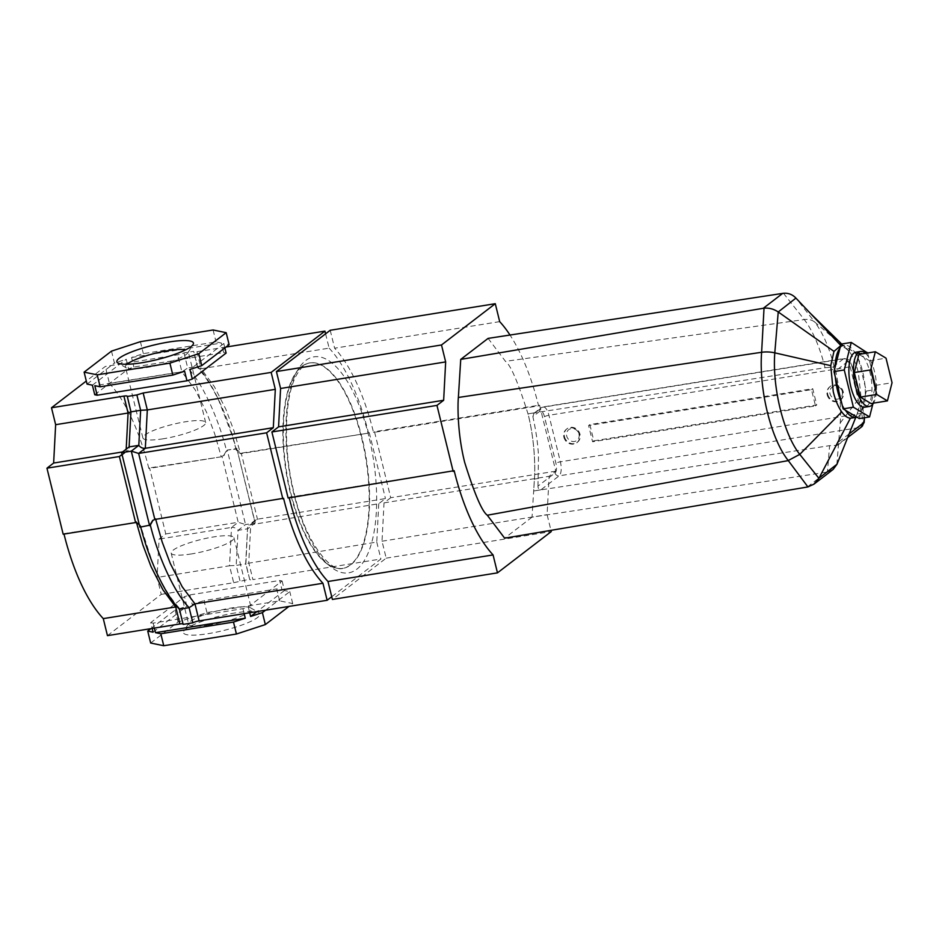 <?xml version="1.0" encoding="UTF-8"?>
<svg xmlns="http://www.w3.org/2000/svg" width="939" height="939" viewBox="0 0 939 939"><rect width="100%" height="100%" fill="white"/><g stroke="black" fill="none" stroke-linecap="round" stroke-linejoin="round"><path stroke-width="0.7" stroke-dasharray="4.7 3.52" d="M235.196 612.932A39.415 7.453 -13.8 0 0 183.786 631.125A39.415 7.453 -13.8 0 0 208.176 633.661A39.415 7.453 -13.8 0 0 247.11 623.026A39.415 7.453 -13.8 0 0 258.906 612.674A39.415 7.453 -13.8 0 0 235.196 612.932M208.951 625.022A32.313 6.115 166.2 0 1 188.645 624.235A32.313 6.115 166.2 0 1 188.95 622.944A32.313 6.115 166.2 0 1 231.1 608.026A32.313 6.115 166.2 0 1 250.537 607.815A32.313 6.115 166.2 0 1 251.406 608.812A32.313 6.115 166.2 0 1 208.951 625.022M126.988 364.262A32.313 6.115 -13.8 0 0 125.439 366.891A32.313 6.115 -13.8 0 0 126.307 367.888A32.313 6.115 -13.8 0 0 145.745 367.677A32.313 6.115 -13.8 0 0 187.894 352.759A32.313 6.115 -13.8 0 0 188.199 351.468A32.313 6.115 -13.8 0 0 185.605 349.86M163.21 438.783A32.313 6.115 166.2 0 1 142.904 437.997A32.313 6.115 166.2 0 1 185.359 421.787A32.313 6.115 166.2 0 1 205.664 422.585A32.313 6.115 166.2 0 1 163.21 438.783M191.486 553.916A32.313 6.115 166.2 0 1 171.18 553.118A32.313 6.115 166.2 0 1 213.634 536.92A32.313 6.115 166.2 0 1 233.94 537.707A32.313 6.115 166.2 0 1 191.486 553.916M283.566 498.292L154.841 519.455M155.651 519.326L152.67 520.452M325.598 333.803L329.131 348.146L201.134 368.745L214.432 386.751L225.83 409.193L233.94 430.696L240.513 453.713L241.241 453.15L257.462 519.173L250.772 524.314L248.765 562.672L252.92 579.609L380.917 558.998L331.737 596.746M329.131 348.146A136.355 52.96 -99.1 0 1 368.511 433.102L240.513 453.713L236.417 450.509L232.461 436.318L219.08 401.258C212.39 387.161 205.324 376.093 197.883 368.041L193.692 351.327L183.997 352.888A5.329 1.009 166.2 0 1 177.706 354.825L105.274 366.48L86.306 381.034M368.511 433.102L241.241 453.15L237.144 449.945L254.868 522.119L255.654 519.889L257.462 519.173L385.459 498.574L378.757 503.715L248.858 525.101L247.579 527.53L245.701 563.682L249.668 579.21C249.351 579.832 250.443 579.962 252.92 579.609M369.238 432.55L385.459 498.574M378.757 503.715L376.762 542.073L245.701 563.682M376.762 542.073L380.917 558.998M107.457 635.644L161.25 594.364L157.083 577.438L159.09 539.068L165.78 533.939L149.571 467.904L148.832 468.467L221.264 456.812L214.679 433.795L206.58 412.291L195.195 389.849L181.884 371.844L109.452 383.499L105.274 366.48M148.832 468.467A136.355 52.96 80.9 0 0 109.452 383.499M63.171 534.209L63.899 533.657A136.355 52.96 80.9 0 0 64.005 534.08M165.78 533.939L238.213 522.272L221.991 456.248L224.175 455.251L227.25 450.074L236.217 449.077C228.377 417.409 212.179 381.457 197.413 366.456L187.718 368.018C202.495 383.018 218.681 418.97 226.522 450.638L223.447 455.814L221.264 456.812L149.571 467.904M236.417 450.509L236.945 448.513L227.25 450.074L245.548 524.572L238.213 522.272L231.522 527.413L159.09 539.068M237.144 449.945L255.244 523.011L245.548 524.572L238.037 530.347C236.335 528.164 234.163 527.19 231.522 527.413L229.515 565.771L157.083 577.438M254.868 522.119L255.244 523.011L247.732 528.786L238.037 530.347L236.205 565.407L229.515 565.771L233.682 582.708L161.25 594.364M150.71 622.627L153.127 623.12L242.931 608.672L248.272 606.923L282.099 580.959L279.681 580.466L189.878 594.915L184.537 596.664L150.71 622.627L152.141 628.449M233.682 582.708L249.668 579.21L245.901 563.846L247.579 527.53M63.899 533.657L136.495 522.518M122.011 454.499L126.072 451.389L122.551 451.952M94.745 394.744L128.573 368.781L133.901 367.032L223.717 352.583L226.123 353.076M225.959 347.054L196.955 351.726A5.329 1.009 166.2 0 1 193.598 351.585A5.329 1.009 166.2 0 1 193.692 351.327M150.663 643.027L178.034 622.017L206.944 612.568L279.634 600.866L292.722 603.566L288.989 606.418M282.099 580.959L284.447 590.514L289.787 591.605L265.573 610.197M292.722 603.566L289.787 591.605M279.634 600.866L276.7 588.917L282.029 590.009L279.681 580.466M206.944 612.568L204.009 600.62L276.7 588.917M178.034 622.017L175.1 610.068L186.884 606.218L184.537 596.664M189.878 594.915L192.225 604.47L204.009 600.62M150.886 628.649L175.1 610.068M153.127 623.12L154.348 628.097M248.272 606.923L249.704 612.744M242.931 608.672L244.152 613.636M284.447 590.514L257.004 611.571M192.225 604.47L282.029 590.009M153.057 632.182L186.884 606.218M131.554 357.489L221.369 343.028L216.029 341.937L143.35 353.639L131.554 357.489L133.901 367.032M213.094 329.976L216.029 341.937M224.855 347.899L223.787 343.533L229.116 344.625M223.717 352.583L221.369 343.028M140.404 341.679L143.35 353.639M111.506 351.127L114.441 363.088L126.225 359.226L128.573 368.781M87.057 384.098L114.441 363.088M92.398 385.19L126.225 359.226M223.787 343.533L189.948 369.485M184.619 371.234L94.816 385.694M196.955 351.726L201.134 368.745L197.883 368.041M183.997 352.888L187.718 368.018L181.884 371.844L177.706 354.825M239.973 580.772L236.205 565.407L245.901 563.846M179.431 609.247L178.962 607.662L177.354 606.923M140.733 527.049L150.31 525.065M135.603 522.553L136.331 521.99L140.427 525.194L139.899 527.19L121.6 452.692M139.242 524.514L139.7 525.758M122.023 454.441L121.976 453.584M126.19 449.171L126.072 451.389L127.986 450.603L129.113 446.917M578.976 434.053A6.749 6.08 52.5 0 1 574.422 441.471A6.749 6.08 52.5 0 1 566.698 436.025A6.749 6.08 52.5 0 1 571.264 428.607A6.749 6.08 52.5 0 1 578.976 434.053M564.48 436.752A8.521 7.688 -127.5 0 0 577.415 442.269A8.521 7.688 -127.5 0 0 579.985 434.264A8.521 7.688 -127.5 0 0 567.039 428.747A8.521 7.688 -127.5 0 0 564.48 436.752M842.26 391.669A6.749 6.08 52.5 0 1 837.705 399.098A6.749 6.08 52.5 0 1 829.982 393.652A6.749 6.08 52.5 0 1 834.536 386.234A6.749 6.08 52.5 0 1 842.26 391.669M827.764 394.38A8.521 7.688 -127.5 0 0 840.698 399.885A8.521 7.688 -127.5 0 0 843.269 391.88A8.521 7.688 -127.5 0 0 830.322 386.363A8.521 7.688 -127.5 0 0 827.764 394.38M827.177 394.826A8.521 7.688 -127.5 0 0 840.112 400.343A8.521 7.688 -127.5 0 0 842.682 392.326A8.521 7.688 -127.5 0 0 829.736 386.821A8.521 7.688 -127.5 0 0 827.177 394.826M563.893 437.21A8.521 7.688 -127.5 0 0 576.839 442.715A8.521 7.688 -127.5 0 0 579.398 434.71A8.521 7.688 -127.5 0 0 566.463 429.193A8.521 7.688 -127.5 0 0 563.893 437.21M851.591 418.148L858.046 411.681L860.934 395.976L858.316 372.419C856.086 363.522 853.07 356.527 849.267 351.432L846.661 348.545L839.971 345.928M839.994 348.04A36.574 14.202 -99.1 0 1 844.337 345.223A36.574 14.202 -99.1 0 1 862.683 371.715A36.574 14.202 -99.1 0 1 856.967 417.186M845.452 410.249A36.574 14.202 -99.1 0 1 841.814 403.5M858.046 411.681L857.495 413.078L858.046 411.681M537.977 486.097L538.493 456.436C537.988 444.64 536.122 431.365 532.883 416.599L539.878 411.223A7.993 3.099 -99.1 0 1 544.491 416.74L555.923 463.267A7.993 3.099 -99.1 0 1 555.055 472.986L537.977 486.097C538.024 488.609 539.021 489.841 540.946 489.794L559.116 475.85A11.538 4.484 80.9 0 0 560.372 461.812L548.939 415.284A11.538 4.484 80.9 0 0 543.153 406.927A11.538 4.484 80.9 0 0 542.284 407.315L535.3 412.679L528.035 413.853C535.758 444.253 535.019 473.491 534.42 479.09L532.026 517.166L826.566 472.164L807.2 487.071M783.443 293.273L804.265 319.553C812.963 331.127 819.888 347.172 825.041 367.724L528.07 413.841M825.041 367.724L832.705 367.126L843.527 358.827A11.538 4.484 -99.1 0 1 844.396 358.44A11.538 4.484 -99.1 0 1 850.182 366.797L861.603 413.324A11.538 4.484 -99.1 0 1 860.359 427.362L836.872 445.391L829.595 445.673L827.435 472.012L826.566 472.164M593.835 440.837L816.73 404.955L812.74 388.699L589.845 424.581L593.835 440.837L592.591 441.788L588.6 425.531L811.496 389.65L815.498 405.906L592.591 441.788M816.73 404.955L815.498 405.906M812.74 388.699L811.496 389.65M589.845 424.581L588.6 425.531M488.104 338.38L505.464 361.339C510.64 364.954 518.152 382.455 528 413.853C535.723 444.264 534.995 473.502 534.385 479.09L533.681 490.968L829.595 445.673M836.86 464.5L840.217 422.949C841.367 408.078 839.853 390.706 835.675 370.835L834.595 368.393C829.736 348.639 823.139 333.228 814.817 322.159A17.759 13.299 -37.6 0 0 804.277 319.565L505.464 361.339M532.026 517.166L504.654 538.176M849.267 351.432L814.806 322.136L795.92 298.086M855.722 417.479L857.495 413.078M835.299 376.962A36.574 14.202 -99.1 0 1 834.994 367.654M840.217 422.949L860.934 395.976M540.946 489.794L533.681 490.968M834.595 368.393L832.705 367.126M836.872 445.391L838.316 444.417L836.872 445.391M827.435 472.012L833.186 469.347M535.3 412.679L533.974 413.254L532.883 416.599M361.691 438.337A104.041 40.412 -99.1 0 1 342.571 568.412A104.041 40.412 -99.1 0 1 290.386 493.069A104.041 40.412 -99.1 0 1 309.506 362.982A104.041 40.412 -99.1 0 1 361.691 438.337M555.794 471.155L390.718 497.729L374.497 431.694L539.573 405.132L555.794 471.155L549.104 476.296L547.097 514.654L550.958 530.359M289.212 497.823A135.639 52.69 -99.1 0 1 289.083 497.259L454.159 470.685M288.109 498.01L289.083 497.259M390.718 497.729L384.028 502.87L382.02 541.228L386.187 558.153L332.394 599.434M386.187 558.153L551.263 531.58M499.689 321.631L334.613 348.205A135.639 52.69 -99.1 0 1 373.534 432.445L538.599 405.871A135.639 52.69 80.9 0 0 510.006 335.035M330.211 330.27L334.613 348.205M538.599 405.871L539.573 405.132M374.497 431.694L373.534 432.445M382.02 541.228L547.097 514.654M384.028 502.87L549.104 476.296M855.992 352.195A27.841 10.81 -99.1 0 1 869.96 372.36A27.841 10.81 -99.1 0 1 864.842 407.162M865.488 353.322A27.841 10.81 -99.1 0 1 874.514 371.633A27.841 10.81 -99.1 0 1 873.505 403.124M841.004 344.097L857.166 353.815L866.31 391.058L859.291 418.583M867.636 352.97L876.58 389.403L872.824 404.122M866.31 391.058L876.58 389.403M857.166 353.815L867.436 352.172M858.939 354.379L869.608 360.787L875.641 385.366L871.005 403.524M875.641 385.366L892.05 382.725M869.608 360.787L886.017 358.146M544.491 416.74A3.556 0.669 -13.8 0 1 548.939 415.284L850.182 366.797A3.556 0.669 -13.8 0 1 852.412 366.891L863.833 413.406A3.556 0.669 -13.8 0 0 861.603 413.324L560.372 461.812A3.556 0.669 -13.8 0 0 555.923 463.267M533.974 413.242L540.946 407.89A3.556 3.204 -127.5 0 1 542.284 407.315L843.527 358.827A3.556 3.204 -127.5 0 1 847.588 361.691L835.675 370.835M555.055 472.986A3.556 3.204 52.5 0 0 559.116 475.85L860.359 427.362A3.556 3.204 52.5 0 0 861.685 426.799M534.385 479.09L538.458 478.432M864.185 417.796A7.993 3.099 80.9 0 0 863.622 413.735L852.189 367.208A7.993 3.099 80.9 0 0 847.588 361.691M838.926 441.741L849.138 433.912M814.806 322.136A17.759 13.299 -37.6 0 0 804.265 319.553M852.189 367.208A3.556 0.669 -13.8 0 0 852.412 366.891C848.586 358.827 852.049 360.963 844.396 358.44L543.153 406.927L540.946 407.89A3.556 3.204 -127.5 0 0 539.878 411.223M863.622 413.735A3.556 0.669 -13.8 0 0 863.833 413.406L864.49 417.738M368.781 436.083A109.37 42.478 80.9 0 0 305.691 360.564A109.37 42.478 80.9 0 0 293.825 493.621A109.37 42.478 80.9 0 0 356.914 569.14A109.37 42.478 80.9 0 0 368.781 436.083M362.114 438.267A104.041 40.412 80.9 0 0 309.929 362.912A104.041 40.412 80.9 0 0 290.808 492.998A104.041 40.412 80.9 0 0 342.993 568.353A104.041 40.412 80.9 0 0 362.114 438.267M188.95 622.944L183.786 631.125M126.307 367.888L117.938 363.029M142.904 437.997L125.439 366.891M171.18 553.118L188.645 624.235M233.94 537.707L251.406 608.812M205.664 422.585L188.199 351.468M187.894 352.759L193.058 344.578M250.537 607.815L258.906 612.674M197.448 367.243L193.598 351.585M223.447 455.814L224.175 455.251M255.654 519.889L248.858 525.101M179.396 608.46L183.234 624.118M178.962 607.662C171.344 599.422 164.125 588.025 157.306 573.471L151.86 560.771L140.427 525.194M121.19 455.814L127.986 450.603M129.253 448.173L131.143 412.045L127.27 396.223M840.698 399.885L840.112 400.343M841.649 343.991L846.661 348.557M840.558 345.834L844.337 345.223M830.322 386.363L829.736 386.821M847.671 437.551L837.752 445.156M342.571 568.412L342.993 568.353C330.352 572.966 304.764 540.441 294.153 493.128C282.146 446.436 284.869 392.361 297.698 373.112C301.759 366.738 305.844 363.346 309.929 362.912L309.506 362.982"/><path stroke-width="1.41" d="M141.648 362.771A39.415 7.453 166.2 0 1 117.938 363.029A39.415 7.453 166.2 0 1 129.735 352.677A39.415 7.453 166.2 0 1 168.656 342.042A39.415 7.453 166.2 0 1 193.058 344.578A39.415 7.453 166.2 0 1 141.648 362.771M185.605 349.86A32.313 6.115 -13.8 0 0 167.893 350.681A32.313 6.115 -13.8 0 0 126.988 364.262M331.737 596.746L327.136 600.279L322.946 583.26L194.96 603.859L182.178 586.722L170.252 563.412L162.154 541.92L155.581 518.891M322.946 583.26A136.355 52.96 -99.1 0 1 283.566 498.292L154.841 519.455L138.632 453.431L145.322 448.29L147.317 409.932L143.162 392.995L271.16 372.396L324.941 331.115L325.598 333.803M179.889 623.977L107.457 635.644L103.278 618.613L175.71 606.958L179.889 623.977A5.329 1.009 -13.8 0 1 183.035 623.919M282.839 498.855L266.617 432.82L138.632 453.431L131.284 451.131L138.808 445.368C140.498 447.539 142.669 448.513 145.322 448.29L273.308 427.691L275.315 389.333L147.317 409.932L140.639 410.296L136.871 394.932L143.162 392.995M266.617 432.82L273.308 427.691M275.315 389.333L271.16 372.396M213.094 329.976L226.182 332.676L198.798 353.686L169.9 363.135L97.21 374.837L84.123 372.149L111.506 351.127L140.404 341.679L213.094 329.976M64.005 534.08A136.355 52.96 80.9 0 0 103.278 618.613M86.306 381.034L51.492 407.761L55.647 424.686L53.64 463.044L46.95 468.185L63.171 534.209L135.603 522.553L139.242 524.514M327.136 600.279L199.138 620.89A5.329 1.009 -13.8 0 0 192.835 622.827L183.152 624.376L179.431 609.247C164.654 594.246 148.468 558.294 140.627 526.626M136.331 521.99L142.904 545.019L151.003 566.51L162.94 589.821L175.71 606.958L177.354 606.923M135.603 522.553L119.382 456.53L46.95 468.185M122.551 451.952L53.64 463.044M126.19 449.171L128.08 413.031L55.647 424.686M199.138 620.89L194.96 603.859L189.126 607.686C174.349 592.685 158.151 556.733 150.31 525.065L139.899 527.19L121.6 452.692L129.113 446.917L130.944 411.857L128.08 413.031L123.913 396.094L51.492 407.761M224.855 347.899L226.123 353.076L192.295 379.039L186.967 380.788L97.151 395.237L94.745 394.744L92.398 385.19L87.057 384.098L84.123 372.149M123.913 396.094C126.401 395.742 127.481 395.882 127.176 396.493L136.871 394.932M127.27 396.223L130.944 411.857L140.639 410.296L138.808 445.368L129.113 446.917M324.941 331.115L225.959 347.054M288.989 606.418L265.338 624.576L236.428 634.025L163.75 645.727L150.663 643.027L147.728 631.078L150.886 628.649M163.75 645.727L160.815 633.766L155.475 632.675L154.348 628.097M152.141 628.449L153.057 632.182L147.728 631.078M236.428 634.025L233.494 622.076L160.815 633.766M244.152 613.636L245.279 618.214L233.494 622.076M265.338 624.576L262.404 612.615L250.619 616.477L249.704 612.744M265.573 610.197L262.404 612.615M245.279 618.214L155.475 632.675M257.004 611.571L250.619 616.477M226.182 332.676L229.116 344.625L201.744 365.635L189.948 369.485L192.295 379.039M97.21 374.837L100.144 386.786L94.816 385.694L97.151 395.237M169.9 363.135L172.835 375.084L100.144 386.786M198.798 353.686L201.744 365.635M186.967 380.788L184.619 371.234L172.835 375.084M179.431 609.247L189.126 607.686L192.835 622.827M150.31 525.065L153.034 520.194M121.6 452.692L131.284 451.131L149.583 525.629L152.67 520.452L154.841 519.455M122.011 454.499L119.382 456.53L122.023 454.441M856.967 417.186A36.574 14.202 -99.1 0 1 855.957 417.444A36.574 14.202 -99.1 0 1 845.452 410.249M841.814 403.5A36.574 14.202 -99.1 0 1 837.611 390.953A36.574 14.202 -99.1 0 1 835.299 376.962M487.294 515.229L788.291 460.603L807.927 486.93L504.654 538.176L487.294 515.229C482.047 511.485 474.512 493.891 464.688 462.434C457 432.01 457.786 402.89 458.373 397.467L460.732 359.391L488.104 338.38L783.443 293.273C788.337 292.886 792.493 294.494 795.92 298.086L778.231 311.971L833.985 351.386L830.745 365.647L833.245 391.657C835.346 400.073 838.175 406.81 841.72 411.881C844.619 415.895 847.506 418.008 850.394 418.207L855.957 417.444M460.732 359.391L763.29 308.285L782.703 293.379M778.231 311.971L774.792 352.864C772.128 387.549 783.725 434.229 799.758 454.382L788.232 460.521C770.989 439.076 758.747 389.274 761.623 352.301L764.029 308.18L763.29 308.285M799.793 454.417L818.925 478.327L850.394 418.207M788.232 460.521L799.758 454.382L841.72 411.881M796.084 298.273L840.675 345.352M840.558 345.834L833.985 351.386M819.043 478.115L836.954 464.289L855.722 417.479M834.994 367.654A36.574 14.202 -99.1 0 1 839.994 348.04M836.954 464.289L833.186 469.347L826.25 474.782L813.925 484.16L818.925 478.327M778.02 311.83C773.595 308.954 768.935 307.734 764.029 308.18M807.927 486.93L813.925 484.16M453.185 471.437L436.964 405.402L271.887 431.975L288.109 498.01L454.159 470.685A135.639 52.69 80.9 0 0 493.069 554.926L327.993 581.499A135.639 52.69 -99.1 0 1 289.212 497.823M550.958 530.359L551.263 531.58L497.47 572.86L493.069 554.926M327.993 581.499L332.394 599.434L497.47 572.86M510.006 335.035A135.639 52.69 80.9 0 0 499.689 321.631L495.287 303.696L330.211 330.27L276.418 371.551L441.494 344.977L495.287 303.696M271.887 431.975L278.578 426.846L280.585 388.476L445.661 361.914L441.494 344.977M280.585 388.476L276.418 371.551M278.578 426.846L443.654 400.272L445.661 361.914M436.964 405.402L443.654 400.272M873.505 403.124A27.841 10.81 -99.1 0 1 869.397 406.434L864.842 407.162A27.841 10.81 -99.1 0 1 850.875 387.009A27.841 10.81 -99.1 0 1 855.992 352.195L860.547 351.468A27.841 10.81 -99.1 0 1 865.488 353.322M869.397 406.434A27.841 10.81 -99.1 0 1 855.429 386.269A27.841 10.81 -99.1 0 1 860.547 351.468M872.824 404.122L869.561 416.928L859.291 418.583L843.128 408.852L833.985 371.609L841.004 344.097L851.274 342.442L867.636 352.97M869.561 416.928L853.398 407.197L844.255 369.954L851.274 342.442M833.985 371.609L844.255 369.954M843.128 408.852L853.398 407.197M887.425 400.883L871.005 403.524L860.347 397.103L854.302 372.537L858.939 354.379L875.348 351.738L886.017 358.146L892.05 382.725L887.425 400.883L876.756 394.462L870.723 369.896L875.348 351.738M854.302 372.537L870.723 369.896M860.347 397.103L876.756 394.462M458.373 397.467L761.623 352.278A17.759 8.345 -176.2 0 1 774.792 352.841L830.745 365.647M849.138 433.912L862.753 423.454A7.993 3.099 80.9 0 0 864.185 417.796M774.792 352.864A17.759 8.345 -176.2 0 0 761.623 352.301M862.753 423.454A3.556 3.204 52.5 0 1 861.685 426.799L847.671 437.551M810.017 312.98L841.649 343.991M861.685 426.799L864.173 422.397L864.49 417.738"/></g></svg>
